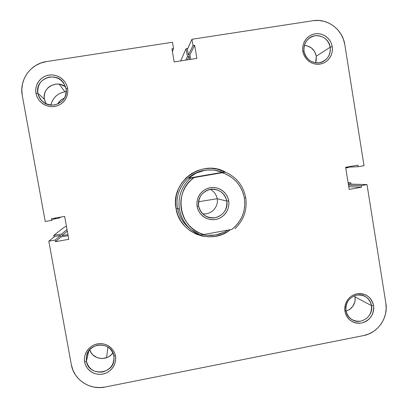 <?xml version="1.0" encoding="UTF-8"?>
<svg xmlns="http://www.w3.org/2000/svg" width="408" height="408" viewBox="0 0 408 408"><rect width="100%" height="100%" fill="white"/><g stroke="black" fill="none" stroke-linecap="round" stroke-linejoin="round"><path stroke-width="0.61" d="M57.727 104.055C59.129 101.204 61.353 99.272 64.393 98.246L61.909 99.384L60.165 100.715L57.727 104.055M64.938 91.8L59.221 84.186L64.938 91.8L61.628 92.662L58.563 94.151L55.855 96.206L53.621 98.756L51.933 101.699L50.837 105.075C52.775 97.777 57.477 93.35 64.938 91.8L66.269 91.642L64.938 91.8M106.595 357.714L107.921 347.024L106.595 357.714M54.004 237.033L53.708 235.401L61.751 233.973L62.052 235.645L67.932 234.6L62.052 235.645L67.294 231.066L62.052 235.645L61.751 233.973L67.014 229.526L61.751 233.973L53.708 235.401L64.714 226.884L66.484 226.573L64.714 226.884L53.708 235.401L54.004 237.033M58.747 217.423L58.885 218.168L53.994 219.025L58.885 218.168L60.767 217.071L58.885 218.168L58.747 217.423M189.608 59.517L189.072 56.36L187.42 56.62L186.074 48.7L187.787 48.435L186.074 48.7L180.647 60.919L186.074 48.7L187.42 56.62L185.722 60.124L187.42 56.62L189.072 56.36L187.323 59.874L189.072 56.36L189.608 59.517M348.289 167.163L348.35 167.545L345.749 168.004L348.35 167.545L348.289 167.163M348.192 183.243L350.788 182.784L351.002 184.105L350.788 182.784L348.106 182.718L350.788 182.784L348.192 183.243M371.515 305.643C369.454 297.962 364.507 294.449 356.668 295.101C349.08 297.427 345.515 302.603 345.964 310.631L344.928 311.233C343.602 303.414 349.248 295.239 356.939 293.816C365.731 293.087 371.28 297.029 373.585 305.643L371.515 305.643L355.057 296.922L354.776 295.621L355.21 299.334L354.899 301.736L352.951 306.168L349.513 309.545L346.055 311.131C352.578 308.672 355.577 303.935 355.057 296.922L371.515 305.643C373.728 316.394 360.478 325.625 351.671 319.418C348.549 317.337 346.647 314.41 345.964 310.631C343.868 300.405 355.847 291.22 364.711 296.208C368.455 298.223 370.724 301.369 371.515 305.643L373.585 305.643L372.856 302.848L371.606 300.273L369.883 298.008L367.751 296.142L365.293 294.744L362.6 293.872L359.78 293.556L356.939 293.816L354.18 294.637L351.62 295.994L349.355 297.825L347.468 300.069L346.04 302.634L345.117 305.419L344.745 308.326L344.928 311.233L345.668 314.033L346.928 316.613L348.667 318.877L350.809 320.739L353.277 322.126L355.97 322.988L358.795 323.284L361.631 323.014L364.375 322.182L366.925 320.826L369.179 318.995L371.05 316.761L372.473 314.206L373.391 311.426L373.769 308.535L373.585 305.643C374.085 314.599 370.097 320.387 361.631 323.014C352.849 323.794 347.279 319.867 344.928 311.233L345.964 310.631C348.055 318.327 353.022 321.825 360.851 321.137C368.404 318.796 371.958 313.63 371.515 305.643M113.878 355.904C111.557 347.978 106.182 344.383 97.747 345.117C89.607 347.585 85.828 352.966 86.414 361.259L84.67 362.018C83.14 353.945 89.117 345.438 97.385 343.908C105.626 342.261 114.092 347.942 115.474 356.005L113.878 355.904L114.041 359.371C113.521 374.83 88.48 376.62 86.414 361.259L86.567 355.73C89.24 341.516 112.078 341.726 113.878 355.904L115.474 356.005L114.653 353.129L113.271 350.472L111.389 348.141L109.069 346.229L106.401 344.801L103.489 343.924L100.444 343.618L97.385 343.908L94.427 344.78L91.683 346.203L89.265 348.116L87.261 350.452L85.751 353.114L84.798 356.005L84.431 359.015L84.67 362.018L85.502 364.91L86.894 367.567L88.791 369.898L91.127 371.805L93.804 373.218L96.716 374.085L99.761 374.376L102.816 374.07L105.764 373.192L108.492 371.765L110.894 369.852L112.883 367.526L114.383 364.874L115.337 361.993L115.704 358.999L115.474 356.005C116.974 364.048 111.052 372.504 102.816 374.07C94.6 375.758 86.073 370.117 84.67 362.018L86.414 361.259L88.837 350.798L86.414 361.259C88.771 369.204 94.161 372.785 102.592 372.009C110.696 369.531 114.454 364.16 113.878 355.904M304.511 45.405L306.918 45.762L311.314 47.863L314.614 51.525L316.312 56.182L330.205 47.211C330.868 53.213 328.756 57.844 323.865 61.108C316.322 65.968 305.204 60.522 304.021 51.332C303.358 45.997 305.041 41.647 309.065 38.286C316.511 32.079 329.006 37.393 330.205 47.211C328.078 39.209 322.998 35.389 314.961 35.746C307.193 37.842 303.542 43.039 304.021 51.332L302.858 51.286C301.486 43.172 307.255 34.96 315.134 33.803C322.998 32.523 330.995 38.566 332.224 46.665L330.205 47.211L316.312 56.182C314.792 49.684 310.799 46.094 304.332 45.395M66.055 88.796C63.658 80.524 58.135 76.602 49.475 77.025C41.121 79.244 37.255 84.645 37.878 93.233L35.97 93.294C34.384 84.9 40.499 76.362 48.98 75.113C57.441 73.741 66.147 79.942 67.575 88.322L66.055 88.796C68.921 101.322 52.005 110.532 42.59 101.51C40.081 99.261 38.51 96.502 37.878 93.233C34.563 78.887 55.901 70.62 63.714 83.15L66.055 88.796L67.575 88.322L66.728 85.313L65.306 82.518L63.367 80.039L60.981 77.974L58.242 76.393L55.248 75.368L52.122 74.934L48.98 75.113L45.946 75.893L43.136 77.25L40.657 79.132L38.607 81.457L37.062 84.15L36.088 87.093L35.72 90.183L35.97 93.294L36.827 96.308L38.265 99.108L40.219 101.587L42.621 103.652L45.37 105.218L48.368 106.228L51.49 106.646L54.626 106.452L57.65 105.662L60.445 104.3L62.908 102.423L64.948 100.103L66.478 97.425L67.453 94.493L67.82 91.418L67.575 88.322C69.136 96.676 63.077 105.167 54.626 106.452C46.196 107.865 37.429 101.709 35.97 93.294L37.878 93.233L44.411 99.246L37.878 93.233C40.316 101.521 45.854 105.432 54.504 104.963C62.817 102.729 66.667 97.339 66.055 88.796M206.933 170.044C188.557 171.1 173.946 190.026 177.546 208.218L176.047 208.575C170.202 181.652 202.46 158.35 225.803 172.324L217.342 169.141L210.712 168.295L204.031 168.769L197.564 170.554L191.556 173.573L186.242 177.72L181.835 182.835L178.505 188.715L176.384 195.136L175.552 201.843L176.047 208.575L177.837 215.072L180.861 221.085L184.992 226.374L190.077 230.739L195.901 234.014L202.256 236.079L208.881 236.854L215.531 236.314L221.947 234.488L227.888 231.443L230.372 229.689C211.543 245.514 179.398 233.254 176.047 208.575L177.546 208.218C173.971 190.123 188.399 171.278 206.662 170.07L207.136 170.024M65.581 86.914C56.707 79.3 41.82 87.934 44.411 99.246L44.207 96.676L44.513 94.121L45.319 91.683L46.594 89.454L48.287 87.526L50.337 85.971L55.172 84.196L57.768 84.048L60.353 84.4L65.091 86.547M344.806 44.681L364.018 165.689L358.188 166.709L357.938 165.128L345.632 167.28L349.177 189.404L361.457 187.216L361.202 185.64L367.022 184.605L385.861 303.246L386.192 308.627L385.494 313.997L383.79 319.158L381.149 323.906L377.67 328.063L373.488 331.475L368.75 334.004L363.645 335.555L105.147 387.024L99.465 387.6L93.804 387.075L88.368 385.473L83.38 382.847L79.024 379.302L75.475 374.967L72.874 370.01L71.318 364.625L48.822 241.174L71.318 364.625C73.746 379.761 89.928 390.395 105.147 387.024L363.645 335.555C377.915 333.02 388.452 317.659 385.861 303.246L367.022 184.605L361.202 185.64L361.457 187.216L348.738 186.665L361.457 187.216L349.177 189.404L345.632 167.28L357.938 165.128L358.188 166.709L345.637 167.28L358.188 166.709L364.018 165.689L344.806 44.681L343.414 39.28L341.027 34.241L337.742 29.764L333.678 26.015L328.986 23.139L323.85 21.257L318.459 20.436L313.033 20.711C327.639 18.156 342.73 29.626 344.806 44.681M54.703 236.477L48.822 241.174L55.167 240.047L55.462 241.684L68.784 239.312L64.642 216.393L51.291 218.724L51.592 220.366L45.232 221.478L22.267 95.452L21.797 89.648L22.481 83.885L24.302 78.387L27.183 73.374L31.013 69.034L35.639 65.535L40.887 63.016L46.543 61.567L172.482 42.259L173.553 48.516L171.926 48.766L174.175 61.929L196.875 58.385L194.652 45.263L193.035 45.512L191.974 39.27L313.033 20.711L191.974 39.27L193.035 45.512L194.652 45.263L189.888 54.83L190.658 59.354L189.888 54.83L188.389 55.065L189.888 54.83L194.652 45.263L196.875 58.385L174.175 61.929L171.926 48.766L173.553 48.516L172.436 51.745L173.553 48.516L172.482 42.259L46.543 61.567C30.707 63.643 19.074 79.841 22.267 95.452L45.232 221.478L51.592 220.366L51.291 218.724L64.642 216.393L68.784 239.312L55.462 241.684L60.853 236.951L60.578 235.436L54.703 236.477L60.578 235.436L60.853 236.951L68.126 235.661L60.853 236.951L55.462 241.684L55.167 240.047L60.578 235.436L55.167 240.047L48.822 241.174L54.703 236.477M187.405 49.276L188.389 55.065L193.035 45.512L188.389 55.065L187.405 49.276L191.974 39.27L187.405 49.276M350.263 184.084L348.376 184.416L350.263 184.084L367.022 184.605L350.263 184.084M315.654 62.817L316.312 56.182L316.159 61.129M45.12 101.74L44.411 99.246L46.155 103.816M106.886 357.597L101.913 358.571L96.977 357.602L92.825 354.838L91.254 352.9L89.745 349.666C92.29 359.688 107.396 361.666 112.899 352.757L111.144 354.838L109.15 356.424M302.858 51.286L303.623 54.203L304.924 56.916L306.709 59.318L308.907 61.322L311.442 62.852L314.206 63.847L317.098 64.27L320.005 64.102L322.82 63.357L325.431 62.057L327.736 60.257L329.654 58.028L331.102 55.447L332.035 52.622L332.418 49.659L332.224 46.665L331.475 43.758L330.189 41.05L328.415 38.643L326.227 36.633L323.702 35.093L320.943 34.083L318.051 33.65L315.134 33.803L312.314 34.542L309.692 35.833L307.372 37.633L305.444 39.872L303.98 42.458L303.042 45.298L302.665 48.277L302.858 51.286L304.021 51.332C306.184 59.349 311.279 63.158 319.306 62.761C327.043 60.644 330.674 55.462 330.205 47.211L332.224 46.665C333.576 54.743 327.859 62.908 320.005 64.102C312.171 65.418 304.118 59.42 302.858 51.286M190.883 229.459C184.742 224.145 180.933 217.474 179.444 209.431C181.953 221.57 188.838 230.087 200.093 234.983L190.883 229.459L188.557 227.496C182.646 222.38 178.979 215.954 177.546 208.218C179.097 216.51 183.161 223.247 189.73 228.439M56.008 217.903L51.592 220.366L56.008 217.903M348.498 185.176L361.202 185.64L348.498 185.176M225.384 172.145L222.217 172.722C234.36 176.985 241.75 185.436 244.377 198.069L245.738 197.727C243.336 185.691 236.553 177.164 225.384 172.145C236.553 177.164 243.336 185.691 245.738 197.727C247.386 209.885 243.78 220.208 234.926 228.694C243.78 220.208 247.386 209.885 245.738 197.727L244.377 198.069L244.81 202.485L244.637 206.917L243.856 211.293L242.49 215.516L240.557 219.514L238.099 223.212L235.161 226.537L231.8 229.429L203.679 234.508C179.03 228.439 172.676 191.923 193.948 177.597L188.588 178.158L196.07 173.114L204.663 170.355L207.213 170.019L213.736 170.075L222.605 172.293L225.384 172.145L222.217 172.722L226.353 174.308L230.224 176.45L233.759 179.107L236.895 182.233L239.567 185.757L241.735 189.623L243.346 193.754L244.377 198.069C246.004 210.859 241.811 221.315 231.8 229.429L203.679 234.508L199.527 232.963L195.631 230.857L192.056 228.22L188.879 225.114L186.16 221.585L183.957 217.709L182.305 213.562L181.244 209.217L180.79 204.76L180.953 200.282L181.733 195.865L183.115 191.602L185.074 187.563L187.563 183.84L190.541 180.494L193.948 177.597L222.217 172.722L190.368 178.189C181.371 186.731 177.73 197.146 179.444 209.431L177.546 208.218L179.444 209.431C177.73 197.146 181.371 186.731 190.368 178.189L188.588 178.158L222.605 172.293L225.384 172.145M226.807 201.067C224.476 192.698 218.984 188.797 210.334 189.373C201.975 191.765 198.074 197.324 198.63 206.045L197.13 206.412C195.611 197.911 201.776 189.134 210.248 187.726C218.698 186.191 227.333 192.352 228.699 200.838L226.807 201.067L217.168 198.711L198.538 201.756L217.168 198.711C216.347 194.519 214.067 191.403 210.324 189.373C214.067 191.403 216.347 194.519 217.168 198.711L226.807 201.067C229.163 212.16 216.087 221.927 206.229 216.388C202.082 214.149 199.548 210.701 198.63 206.045C196.748 196.829 205.576 187.69 214.766 189.302C221.309 190.613 225.323 194.534 226.807 201.067L228.699 200.838L227.873 197.798L226.476 194.983L224.558 192.494L222.192 190.434L219.473 188.873L216.495 187.884L213.379 187.496L210.248 187.726L207.213 188.572L204.398 189.995L201.914 191.944L199.849 194.341L198.288 197.1L197.294 200.109L196.906 203.255L197.13 206.412L197.967 209.457L199.379 212.282L201.312 214.766L203.689 216.821L206.423 218.367L209.401 219.346L212.517 219.718L215.643 219.473L218.668 218.617L221.468 217.189L223.936 215.24L225.986 212.849L227.536 210.1L228.526 207.106L228.919 203.98L228.699 200.838C230.189 209.299 224.084 218.025 215.643 219.473C207.223 221.044 198.528 214.934 197.13 206.412L198.63 206.045C201.001 214.44 206.509 218.326 215.149 217.704C223.472 215.291 227.353 209.748 226.807 201.067M206.703 235.37L202.434 234.677L206.703 235.37L215.664 234.983L211.186 235.482L206.703 235.37M224.267 232.193L215.664 234.983L220.05 233.881L224.267 232.193L227.99 230.117L224.267 232.193M200.093 234.983L203.679 234.508L200.093 234.983M202.628 213.782C210.931 215.215 218.846 206.999 217.168 198.711C218.846 206.999 210.931 215.215 202.628 213.782M222.605 172.293L218.234 170.876L213.736 170.075L209.182 169.901L204.663 170.355L200.267 171.431L196.07 173.114L192.153 175.369L188.588 178.158L222.605 172.293"/></g></svg>
